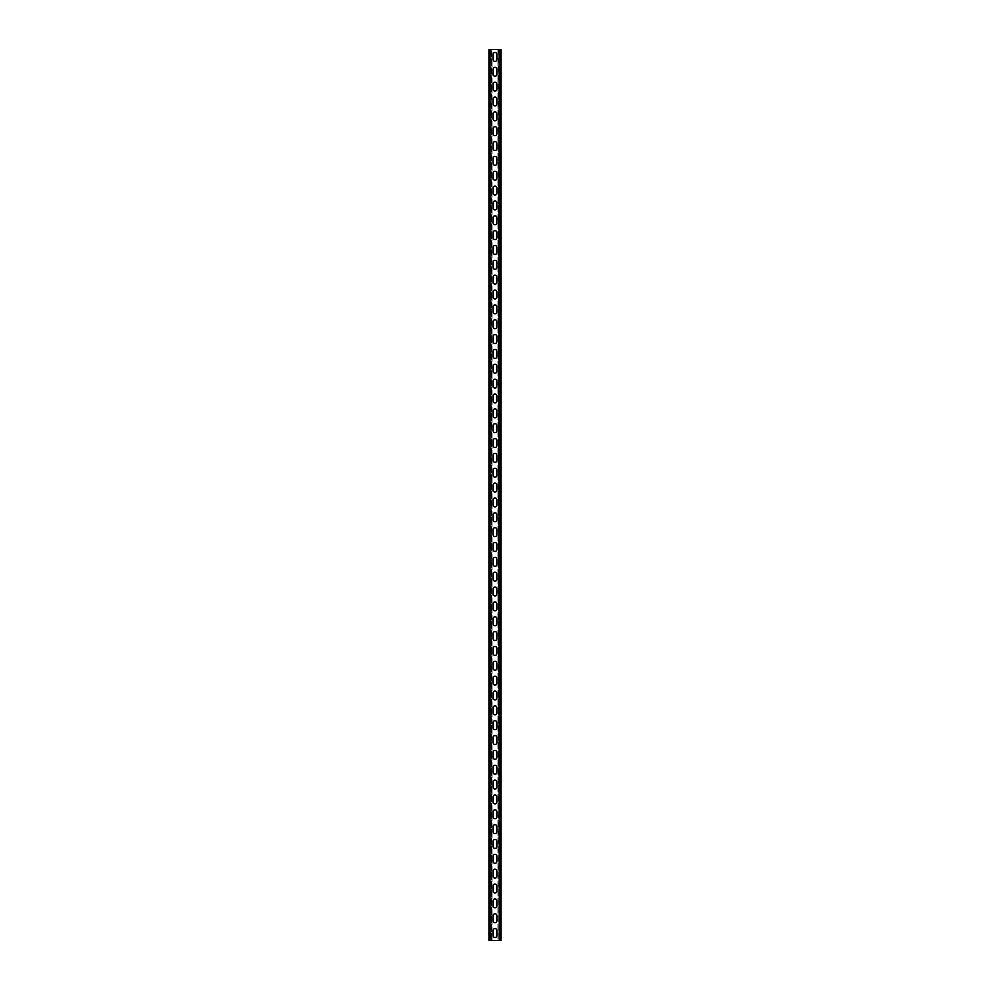 <?xml version="1.0" encoding="UTF-8"?>
<svg xmlns="http://www.w3.org/2000/svg" width="990" height="990" viewBox="0 0 990 990"><rect width="100%" height="100%" fill="white"/><g stroke="black" fill="none" stroke-linecap="round" stroke-linejoin="round"><path stroke-width="0.74" stroke-dasharray="4.95 3.71" d="M497.97 49.5L497.97 940.5L497.97 49.5L498.861 940.5L497.97 940.5L498.564 49.5M500.049 940.5L498.861 940.5L500.94 940.5L500.049 940.5L500.94 940.5L500.94 49.5L498.861 49.5L498.861 940.5L498.861 49.5L500.346 49.5L500.049 940.5L489.06 940.5L489.06 49.5L500.049 49.5L500.049 940.5L500.049 49.5M500.94 49.5L500.346 940.5L500.94 49.5M500.94 935.6L500.94 930.551L500.346 937.53L500.346 928.62L500.94 935.6M500.94 930.551L500.94 928.62L500.94 930.551M500.94 920.75L500.94 915.701L500.346 922.68L500.346 913.77L500.94 920.75M500.94 915.701L500.94 913.77L500.94 915.701M500.94 905.899L500.94 900.851L500.346 907.83L500.346 898.92L500.94 905.899M500.94 900.851L500.94 898.92L500.94 900.851M500.94 891.049L500.94 886.001L500.346 892.98L500.346 884.07L500.94 891.049M500.94 886.001L500.94 884.07L500.94 886.001M500.94 871.151L500.346 878.13L500.346 869.22L500.94 871.151M500.94 876.199L500.94 878.13L500.94 876.199M500.94 856.301L500.346 863.28L500.346 854.37L500.94 856.301M500.94 861.35L500.94 863.28L500.94 861.35M500.94 841.451L500.346 848.43L500.346 839.52L500.94 841.451M500.94 846.5L500.94 848.43L500.94 846.5M500.94 826.601L500.346 833.58L500.346 824.67L500.94 826.601M500.94 831.649L500.94 833.58L500.94 831.649M500.94 811.751L500.346 818.73L500.346 809.82L500.94 811.751M500.94 816.799L500.94 818.73L500.94 816.799M500.94 796.901L500.346 803.88L500.346 794.97L500.94 796.901M500.94 801.949L500.94 803.88L500.94 801.949M500.94 782.051L500.346 789.03L500.346 780.12L500.94 782.051M500.94 787.1L500.94 789.03L500.94 787.1M500.94 767.201L500.346 774.18L500.346 765.27L500.94 767.201M500.94 772.25L500.94 774.18L500.94 772.25M500.94 752.351L500.346 759.33L500.346 750.42L500.94 752.351M500.94 757.399L500.94 759.33L500.94 757.399M500.94 737.501L500.346 744.48L500.346 735.57L500.94 737.501M500.94 742.549L500.94 744.48L500.94 742.549M500.94 722.651L500.346 729.63L500.346 720.72L500.94 722.651M500.94 727.699L500.94 729.63L500.94 727.699M500.94 707.801L500.346 714.78L500.346 705.87L500.94 707.801M500.94 712.85L500.94 714.78L500.94 712.85M500.94 692.951L500.346 699.93L500.346 691.02L500.94 692.951M500.94 698L500.94 699.93L500.94 698M500.94 678.101L500.346 685.08L500.346 676.17L500.94 678.101M500.94 683.149L500.94 685.08L500.94 683.149M500.94 663.251L500.346 670.23L500.346 661.32L500.94 663.251M500.94 668.299L500.94 670.23L500.94 668.299M500.94 648.401L500.346 655.38L500.346 646.47L500.94 648.401M500.94 653.449L500.94 655.38L500.94 653.449M500.94 633.55L500.346 640.53L500.346 631.62L500.94 633.55M500.94 638.6L500.94 640.53L500.94 638.6M500.94 618.701L500.346 625.68L500.346 616.77L500.94 618.701M500.94 623.75L500.94 625.68L500.94 623.75M500.94 603.851L500.346 610.83L500.346 601.92L500.94 603.851M500.94 608.9L500.94 610.83L500.94 608.9M500.94 589L500.346 595.98L500.346 587.07L500.94 589M500.94 594.05L500.94 595.98L500.94 594.05M500.94 574.15L500.346 581.13L500.346 572.22L500.94 574.15M500.94 579.2L500.94 581.13L500.94 579.2M500.94 559.3L500.346 566.28L500.346 557.37L500.94 559.3M500.94 564.35L500.94 566.28L500.94 564.35M500.94 544.451L500.346 551.43L500.346 542.52L500.94 544.451M500.94 549.5L500.94 551.43L500.94 549.5M500.94 529.601L500.346 536.58L500.346 527.67L500.94 529.601M500.94 534.649L500.94 536.58L500.94 534.649M500.94 514.75L500.346 521.73L500.346 512.82L500.94 514.75M500.94 519.8L500.94 521.73L500.94 519.8M500.94 499.9L500.346 506.88L500.346 497.97L500.94 499.9M500.94 504.95L500.94 506.88L500.94 504.95M500.94 485.05L500.346 492.03L500.346 483.12L500.94 485.05M500.94 490.1L500.94 492.03L500.94 490.1M500.94 470.2L500.346 477.18L500.346 468.27L500.94 470.2M500.94 475.25L500.94 477.18L500.94 475.25M500.94 455.351L500.346 462.33L500.346 453.42L500.94 455.351M500.94 460.4L500.94 462.33L500.94 460.4M500.94 440.5L500.346 447.48L500.346 438.57L500.94 440.5M500.94 445.55L500.94 447.48L500.94 445.55M500.94 425.65L500.346 432.63L500.346 423.72L500.94 425.65M500.94 430.7L500.94 432.63L500.94 430.7M500.94 410.8L500.346 417.78L500.346 408.87L500.94 410.8M500.94 415.85L500.94 417.78L500.94 415.85M500.94 395.95L500.346 402.93L500.346 394.02L500.94 395.95M500.94 401L500.94 402.93L500.94 401M500.94 381.101L500.346 388.08L500.346 379.17L500.94 381.101M500.94 386.15L500.94 388.08L500.94 386.15M500.94 366.25L500.346 373.23L500.346 364.32L500.94 366.25M500.94 371.3L500.94 373.23L500.94 371.3M500.94 351.4L500.346 358.38L500.346 349.47L500.94 351.4M500.94 356.45L500.94 358.38L500.94 356.45M500.94 336.55L500.346 343.53L500.346 334.62L500.94 336.55M500.94 341.6L500.94 343.53L500.94 341.6M500.94 321.7L500.346 328.68L500.346 319.77L500.94 321.7M500.94 326.75L500.94 328.68L500.94 326.75M500.94 306.851L500.346 313.83L500.346 304.92L500.94 306.851M500.94 311.899L500.94 313.83L500.94 311.899M500.94 292.001L500.346 298.98L500.346 290.07L500.94 292.001M500.94 297.05L500.94 298.98L500.94 297.05M500.94 277.151L500.346 284.13L500.346 275.22L500.94 277.151M500.94 282.2L500.94 284.13L500.94 282.2M500.94 262.3L500.346 269.28L500.346 260.37L500.94 262.3M500.94 267.349L500.94 269.28L500.94 267.349M500.94 247.451L500.346 254.43L500.346 245.52L500.94 247.451M500.94 252.5L500.94 254.43L500.94 252.5M500.94 232.601L500.346 239.58L500.346 230.67L500.94 232.601M500.94 237.649L500.94 239.58L500.94 237.649M500.94 217.751L500.346 224.73L500.346 215.82L500.94 217.751M500.94 222.799L500.94 224.73L500.94 222.799M500.94 202.901L500.346 209.88L500.346 200.97L500.94 202.901M500.94 207.95L500.94 209.88L500.94 207.95M500.94 188.051L500.346 195.03L500.346 186.12L500.94 188.051M500.94 193.1L500.94 195.03L500.94 193.1M500.94 173.201L500.346 180.18L500.346 171.27L500.94 173.201M500.94 178.249L500.94 180.18L500.94 178.249M500.94 158.351L500.346 165.33L500.346 156.42L500.94 158.351M500.94 163.399L500.94 165.33L500.94 163.399M500.94 143.5L500.346 150.48L500.346 141.57L500.94 143.5M500.94 148.55L500.94 150.48L500.94 148.55M500.94 128.65L500.346 135.63L500.346 126.72L500.94 128.65M500.94 133.7L500.94 135.63L500.94 133.7M500.94 113.8L500.346 120.78L500.346 111.87L500.94 113.8M500.94 118.85L500.94 120.78L500.94 118.85M500.94 98.95L500.346 105.93L500.346 97.02L500.94 98.95M500.94 104L500.94 105.93L500.94 104M500.94 84.1L500.346 91.08L500.346 82.17L500.94 84.1M500.94 89.15L500.94 91.08L500.94 89.15M500.94 69.251L500.346 76.23L500.346 67.32L500.94 69.251M500.94 74.299L500.94 76.23L500.94 74.299M500.94 54.401L500.346 61.38L500.346 52.47L500.94 54.401M500.94 59.45L500.94 61.38L500.94 59.45M493.07 930.551L493.07 935.6A1.931 1.931 0 0 0 495 937.53A1.931 1.931 0 0 0 496.93 935.6L496.93 930.551A1.931 1.931 0 0 0 495 928.62A1.931 1.931 0 0 0 493.07 930.551M493.07 915.701L493.07 920.75A1.931 1.931 0 0 0 495 922.68A1.931 1.931 0 0 0 496.93 920.75L496.93 915.701A1.931 1.931 0 0 0 495 913.77A1.931 1.931 0 0 0 493.07 915.701M493.07 900.851L493.07 905.899A1.931 1.931 0 0 0 495 907.83A1.931 1.931 0 0 0 496.93 905.899L496.93 900.851A1.931 1.931 0 0 0 495 898.92A1.931 1.931 0 0 0 493.07 900.851M493.07 886.001L493.07 891.049A1.931 1.931 0 0 0 495 892.98A1.931 1.931 0 0 0 496.93 891.049L496.93 886.001A1.931 1.931 0 0 0 495 884.07A1.931 1.931 0 0 0 493.07 886.001M493.07 871.151L493.07 876.199A1.931 1.931 0 0 0 495 878.13A1.931 1.931 0 0 0 496.93 876.199L496.93 871.151A1.931 1.931 0 0 0 495 869.22A1.931 1.931 0 0 0 493.07 871.151M493.07 856.301L493.07 861.35A1.931 1.931 0 0 0 495 863.28A1.931 1.931 0 0 0 496.93 861.35L496.93 856.301A1.931 1.931 0 0 0 495 854.37A1.931 1.931 0 0 0 493.07 856.301M493.07 841.451L493.07 846.5A1.931 1.931 0 0 0 495 848.43A1.931 1.931 0 0 0 496.93 846.5L496.93 841.451A1.931 1.931 0 0 0 495 839.52A1.931 1.931 0 0 0 493.07 841.451M493.07 826.601L493.07 831.649A1.931 1.931 0 0 0 495 833.58A1.931 1.931 0 0 0 496.93 831.649L496.93 826.601A1.931 1.931 0 0 0 495 824.67A1.931 1.931 0 0 0 493.07 826.601M493.07 811.751L493.07 816.799A1.931 1.931 0 0 0 495 818.73A1.931 1.931 0 0 0 496.93 816.799L496.93 811.751A1.931 1.931 0 0 0 495 809.82A1.931 1.931 0 0 0 493.07 811.751M493.07 796.901L493.07 801.949A1.931 1.931 0 0 0 495 803.88A1.931 1.931 0 0 0 496.93 801.949L496.93 796.901A1.931 1.931 0 0 0 495 794.97A1.931 1.931 0 0 0 493.07 796.901M493.07 782.051L493.07 787.1A1.931 1.931 0 0 0 495 789.03A1.931 1.931 0 0 0 496.93 787.1L496.93 782.051A1.931 1.931 0 0 0 495 780.12A1.931 1.931 0 0 0 493.07 782.051M493.07 767.201L493.07 772.25A1.931 1.931 0 0 0 495 774.18A1.931 1.931 0 0 0 496.93 772.25L496.93 767.201A1.931 1.931 0 0 0 495 765.27A1.931 1.931 0 0 0 493.07 767.201M493.07 752.351L493.07 757.399A1.931 1.931 0 0 0 495 759.33A1.931 1.931 0 0 0 496.93 757.399L496.93 752.351A1.931 1.931 0 0 0 495 750.42A1.931 1.931 0 0 0 493.07 752.351M493.07 737.501L493.07 742.549A1.931 1.931 0 0 0 495 744.48A1.931 1.931 0 0 0 496.93 742.549L496.93 737.501A1.931 1.931 0 0 0 495 735.57A1.931 1.931 0 0 0 493.07 737.501M493.07 722.651L493.07 727.699A1.931 1.931 0 0 0 495 729.63A1.931 1.931 0 0 0 496.93 727.699L496.93 722.651A1.931 1.931 0 0 0 495 720.72A1.931 1.931 0 0 0 493.07 722.651M493.07 707.801L493.07 712.85A1.931 1.931 0 0 0 495 714.78A1.931 1.931 0 0 0 496.93 712.85L496.93 707.801A1.931 1.931 0 0 0 495 705.87A1.931 1.931 0 0 0 493.07 707.801M493.07 692.951L493.07 698A1.931 1.931 0 0 0 495 699.93A1.931 1.931 0 0 0 496.93 698L496.93 692.951A1.931 1.931 0 0 0 495 691.02A1.931 1.931 0 0 0 493.07 692.951M493.07 678.101L493.07 683.149A1.931 1.931 0 0 0 495 685.08A1.931 1.931 0 0 0 496.93 683.149L496.93 678.101A1.931 1.931 0 0 0 495 676.17A1.931 1.931 0 0 0 493.07 678.101M493.07 663.251L493.07 668.299A1.931 1.931 0 0 0 495 670.23A1.931 1.931 0 0 0 496.93 668.299L496.93 663.251A1.931 1.931 0 0 0 495 661.32A1.931 1.931 0 0 0 493.07 663.251M493.07 648.401L493.07 653.449A1.931 1.931 0 0 0 495 655.38A1.931 1.931 0 0 0 496.93 653.449L496.93 648.401A1.931 1.931 0 0 0 495 646.47A1.931 1.931 0 0 0 493.07 648.401M493.07 633.55L493.07 638.6A1.931 1.931 0 0 0 495 640.53A1.931 1.931 0 0 0 496.93 638.6L496.93 633.55A1.931 1.931 0 0 0 495 631.62A1.931 1.931 0 0 0 493.07 633.55M493.07 618.701L493.07 623.75A1.931 1.931 0 0 0 495 625.68A1.931 1.931 0 0 0 496.93 623.75L496.93 618.701A1.931 1.931 0 0 0 495 616.77A1.931 1.931 0 0 0 493.07 618.701M493.07 603.851L493.07 608.9A1.931 1.931 0 0 0 495 610.83A1.931 1.931 0 0 0 496.93 608.9L496.93 603.851A1.931 1.931 0 0 0 495 601.92A1.931 1.931 0 0 0 493.07 603.851M493.07 589L493.07 594.05A1.931 1.931 0 0 0 495 595.98A1.931 1.931 0 0 0 496.93 594.05L496.93 589A1.931 1.931 0 0 0 495 587.07A1.931 1.931 0 0 0 493.07 589M493.07 574.15L493.07 579.2A1.931 1.931 0 0 0 495 581.13A1.931 1.931 0 0 0 496.93 579.2L496.93 574.15A1.931 1.931 0 0 0 495 572.22A1.931 1.931 0 0 0 493.07 574.15M493.07 559.3L493.07 564.35A1.931 1.931 0 0 0 495 566.28A1.931 1.931 0 0 0 496.93 564.35L496.93 559.3A1.931 1.931 0 0 0 495 557.37A1.931 1.931 0 0 0 493.07 559.3M493.07 544.451L493.07 549.5A1.931 1.931 0 0 0 495 551.43A1.931 1.931 0 0 0 496.93 549.5L496.93 544.451A1.931 1.931 0 0 0 495 542.52A1.931 1.931 0 0 0 493.07 544.451M493.07 529.601L493.07 534.649A1.931 1.931 0 0 0 495 536.58A1.931 1.931 0 0 0 496.93 534.649L496.93 529.601A1.931 1.931 0 0 0 495 527.67A1.931 1.931 0 0 0 493.07 529.601M493.07 514.75L493.07 519.8A1.931 1.931 0 0 0 495 521.73A1.931 1.931 0 0 0 496.93 519.8L496.93 514.75A1.931 1.931 0 0 0 495 512.82A1.931 1.931 0 0 0 493.07 514.75M493.07 499.9L493.07 504.95A1.931 1.931 0 0 0 495 506.88A1.931 1.931 0 0 0 496.93 504.95L496.93 499.9A1.931 1.931 0 0 0 495 497.97A1.931 1.931 0 0 0 493.07 499.9M493.07 485.05L493.07 490.1A1.931 1.931 0 0 0 495 492.03A1.931 1.931 0 0 0 496.93 490.1L496.93 485.05A1.931 1.931 0 0 0 495 483.12A1.931 1.931 0 0 0 493.07 485.05M493.07 470.2L493.07 475.25A1.931 1.931 0 0 0 495 477.18A1.931 1.931 0 0 0 496.93 475.25L496.93 470.2A1.931 1.931 0 0 0 495 468.27A1.931 1.931 0 0 0 493.07 470.2M493.07 455.351L493.07 460.4A1.931 1.931 0 0 0 495 462.33A1.931 1.931 0 0 0 496.93 460.4L496.93 455.351A1.931 1.931 0 0 0 495 453.42A1.931 1.931 0 0 0 493.07 455.351M493.07 440.5L493.07 445.55A1.931 1.931 0 0 0 495 447.48A1.931 1.931 0 0 0 496.93 445.55L496.93 440.5A1.931 1.931 0 0 0 495 438.57A1.931 1.931 0 0 0 493.07 440.5M493.07 425.65L493.07 430.7A1.931 1.931 0 0 0 495 432.63A1.931 1.931 0 0 0 496.93 430.7L496.93 425.65A1.931 1.931 0 0 0 495 423.72A1.931 1.931 0 0 0 493.07 425.65M493.07 410.8L493.07 415.85A1.931 1.931 0 0 0 495 417.78A1.931 1.931 0 0 0 496.93 415.85L496.93 410.8A1.931 1.931 0 0 0 495 408.87A1.931 1.931 0 0 0 493.07 410.8M493.07 395.95L493.07 401A1.931 1.931 0 0 0 495 402.93A1.931 1.931 0 0 0 496.93 401L496.93 395.95A1.931 1.931 0 0 0 495 394.02A1.931 1.931 0 0 0 493.07 395.95M493.07 381.101L493.07 386.15A1.931 1.931 0 0 0 495 388.08A1.931 1.931 0 0 0 496.93 386.15L496.93 381.101A1.931 1.931 0 0 0 495 379.17A1.931 1.931 0 0 0 493.07 381.101M493.07 366.25L493.07 371.3A1.931 1.931 0 0 0 495 373.23A1.931 1.931 0 0 0 496.93 371.3L496.93 366.25A1.931 1.931 0 0 0 495 364.32A1.931 1.931 0 0 0 493.07 366.25M493.07 351.4L493.07 356.45A1.931 1.931 0 0 0 495 358.38A1.931 1.931 0 0 0 496.93 356.45L496.93 351.4A1.931 1.931 0 0 0 495 349.47A1.931 1.931 0 0 0 493.07 351.4M493.07 336.55L493.07 341.6A1.931 1.931 0 0 0 495 343.53A1.931 1.931 0 0 0 496.93 341.6L496.93 336.55A1.931 1.931 0 0 0 495 334.62A1.931 1.931 0 0 0 493.07 336.55M493.07 321.7L493.07 326.75A1.931 1.931 0 0 0 495 328.68A1.931 1.931 0 0 0 496.93 326.75L496.93 321.7A1.931 1.931 0 0 0 495 319.77A1.931 1.931 0 0 0 493.07 321.7M493.07 306.851L493.07 311.899A1.931 1.931 0 0 0 495 313.83A1.931 1.931 0 0 0 496.93 311.899L496.93 306.851A1.931 1.931 0 0 0 495 304.92A1.931 1.931 0 0 0 493.07 306.851M493.07 292.001L493.07 297.05A1.931 1.931 0 0 0 495 298.98A1.931 1.931 0 0 0 496.93 297.05L496.93 292.001A1.931 1.931 0 0 0 495 290.07A1.931 1.931 0 0 0 493.07 292.001M493.07 277.151L493.07 282.2A1.931 1.931 0 0 0 495 284.13A1.931 1.931 0 0 0 496.93 282.2L496.93 277.151A1.931 1.931 0 0 0 495 275.22A1.931 1.931 0 0 0 493.07 277.151M493.07 262.3L493.07 267.349A1.931 1.931 0 0 0 495 269.28A1.931 1.931 0 0 0 496.93 267.349L496.93 262.3A1.931 1.931 0 0 0 495 260.37A1.931 1.931 0 0 0 493.07 262.3M493.07 247.451L493.07 252.5A1.931 1.931 0 0 0 495 254.43A1.931 1.931 0 0 0 496.93 252.5L496.93 247.451A1.931 1.931 0 0 0 495 245.52A1.931 1.931 0 0 0 493.07 247.451M493.07 232.601L493.07 237.649A1.931 1.931 0 0 0 495 239.58A1.931 1.931 0 0 0 496.93 237.649L496.93 232.601A1.931 1.931 0 0 0 495 230.67A1.931 1.931 0 0 0 493.07 232.601M493.07 217.751L493.07 222.799A1.931 1.931 0 0 0 495 224.73A1.931 1.931 0 0 0 496.93 222.799L496.93 217.751A1.931 1.931 0 0 0 495 215.82A1.931 1.931 0 0 0 493.07 217.751M493.07 202.901L493.07 207.95A1.931 1.931 0 0 0 495 209.88A1.931 1.931 0 0 0 496.93 207.95L496.93 202.901A1.931 1.931 0 0 0 495 200.97A1.931 1.931 0 0 0 493.07 202.901M493.07 188.051L493.07 193.1A1.931 1.931 0 0 0 495 195.03A1.931 1.931 0 0 0 496.93 193.1L496.93 188.051A1.931 1.931 0 0 0 495 186.12A1.931 1.931 0 0 0 493.07 188.051M493.07 173.201L493.07 178.249A1.931 1.931 0 0 0 495 180.18A1.931 1.931 0 0 0 496.93 178.249L496.93 173.201A1.931 1.931 0 0 0 495 171.27A1.931 1.931 0 0 0 493.07 173.201M493.07 158.351L493.07 163.399A1.931 1.931 0 0 0 495 165.33A1.931 1.931 0 0 0 496.93 163.399L496.93 158.351A1.931 1.931 0 0 0 495 156.42A1.931 1.931 0 0 0 493.07 158.351M493.07 143.5L493.07 148.55A1.931 1.931 0 0 0 495 150.48A1.931 1.931 0 0 0 496.93 148.55L496.93 143.5A1.931 1.931 0 0 0 495 141.57A1.931 1.931 0 0 0 493.07 143.5M493.07 128.65L493.07 133.7A1.931 1.931 0 0 0 495 135.63A1.931 1.931 0 0 0 496.93 133.7L496.93 128.65A1.931 1.931 0 0 0 495 126.72A1.931 1.931 0 0 0 493.07 128.65M493.07 113.8L493.07 118.85A1.931 1.931 0 0 0 495 120.78A1.931 1.931 0 0 0 496.93 118.85L496.93 113.8A1.931 1.931 0 0 0 495 111.87A1.931 1.931 0 0 0 493.07 113.8M493.07 98.95L493.07 104A1.931 1.931 0 0 0 495 105.93A1.931 1.931 0 0 0 496.93 104L496.93 98.95A1.931 1.931 0 0 0 495 97.02A1.931 1.931 0 0 0 493.07 98.95M493.07 84.1L493.07 89.15A1.931 1.931 0 0 0 495 91.08A1.931 1.931 0 0 0 496.93 89.15L496.93 84.1A1.931 1.931 0 0 0 495 82.17A1.931 1.931 0 0 0 493.07 84.1M493.07 69.251L493.07 74.299A1.931 1.931 0 0 0 495 76.23A1.931 1.931 0 0 0 496.93 74.299L496.93 69.251A1.931 1.931 0 0 0 495 67.32A1.931 1.931 0 0 0 493.07 69.251M493.07 54.401L493.07 59.45A1.931 1.931 0 0 0 495 61.38A1.931 1.931 0 0 0 496.93 59.45L496.93 54.401A1.931 1.931 0 0 0 495 52.47A1.931 1.931 0 0 0 493.07 54.401M489.06 935.6L489.06 928.62L489.06 935.6M489.06 920.75L489.06 913.77L489.06 920.75M489.06 905.899L489.06 898.92L489.06 905.899M489.06 891.049L489.06 884.07L489.06 891.049M489.06 871.151L489.06 878.13L489.06 871.151M489.06 856.301L489.06 863.28L489.06 856.301M489.06 841.451L489.06 848.43L489.06 841.451M489.06 826.601L489.06 833.58L489.06 826.601M489.06 811.751L489.06 818.73L489.06 811.751M489.06 796.901L489.06 803.88L489.06 796.901M489.06 782.051L489.06 789.03L489.06 782.051M489.06 767.201L489.06 774.18L489.06 767.201M489.06 752.351L489.06 759.33L489.06 752.351M489.06 737.501L489.06 744.48L489.06 737.501M489.06 722.651L489.06 729.63L489.06 722.651M489.06 707.801L489.06 714.78L489.06 707.801M489.06 692.951L489.06 699.93L489.06 692.951M489.06 678.101L489.06 685.08L489.06 678.101M489.06 663.251L489.06 670.23L489.06 663.251M489.06 648.401L489.06 655.38L489.06 648.401M489.06 633.55L489.06 640.53L489.06 633.55M489.06 618.701L489.06 625.68L489.06 618.701M489.06 603.851L489.06 610.83L489.06 603.851M489.06 589L489.06 595.98L489.06 589M489.06 574.15L489.06 581.13L489.06 574.15M489.06 559.3L489.06 566.28L489.06 559.3M489.06 544.451L489.06 551.43L489.06 544.451M489.06 529.601L489.06 536.58L489.06 529.601M489.06 514.75L489.06 521.73L489.06 514.75M489.06 499.9L489.06 506.88L489.06 499.9M489.06 485.05L489.06 492.03L489.06 485.05M489.06 470.2L489.06 477.18L489.06 470.2M489.06 455.351L489.06 462.33L489.06 455.351M489.06 440.5L489.06 447.48L489.06 440.5M489.06 425.65L489.06 432.63L489.06 425.65M489.06 410.8L489.06 417.78L489.06 410.8M489.06 395.95L489.06 402.93L489.06 395.95M489.06 381.101L489.06 388.08L489.06 381.101M489.06 366.25L489.06 373.23L489.06 366.25M489.06 351.4L489.06 358.38L489.06 351.4M489.06 336.55L489.06 343.53L489.06 336.55M489.06 321.7L489.06 328.68L489.06 321.7M489.06 306.851L489.06 313.83L489.06 306.851M489.06 292.001L489.06 298.98L489.06 292.001M489.06 277.151L489.06 284.13L489.06 277.151M489.06 262.3L489.06 269.28L489.06 262.3M489.06 247.451L489.06 254.43L489.06 247.451M489.06 232.601L489.06 239.58L489.06 232.601M489.06 217.751L489.06 224.73L489.06 217.751M489.06 202.901L489.06 209.88L489.06 202.901M489.06 188.051L489.06 195.03L489.06 188.051M489.06 173.201L489.06 180.18L489.06 173.201M489.06 158.351L489.06 165.33L489.06 158.351M489.06 143.5L489.06 150.48L489.06 143.5M489.06 128.65L489.06 135.63L489.06 128.65M489.06 113.8L489.06 120.78L489.06 113.8M489.06 98.95L489.06 105.93L489.06 98.95M489.06 84.1L489.06 91.08L489.06 84.1M489.06 69.251L489.06 76.23L489.06 69.251M489.06 54.401L489.06 61.38L489.06 54.401M489.654 49.5L489.654 940.5L489.654 49.5M489.654 930.551L489.654 928.62L489.654 930.551M489.654 915.701L489.654 913.77L489.654 915.701M489.654 900.851L489.654 898.92L489.654 900.851M489.654 886.001L489.654 884.07L489.654 886.001M489.654 876.199L489.654 878.13L489.654 876.199M489.654 861.35L489.654 863.28L489.654 861.35M489.654 846.5L489.654 848.43L489.654 846.5M489.654 831.649L489.654 833.58L489.654 831.649M489.654 816.799L489.654 818.73L489.654 816.799M489.654 801.949L489.654 803.88L489.654 801.949M489.654 787.1L489.654 789.03L489.654 787.1M489.654 772.25L489.654 774.18L489.654 772.25M489.654 757.399L489.654 759.33L489.654 757.399M489.654 742.549L489.654 744.48L489.654 742.549M489.654 727.699L489.654 729.63L489.654 727.699M489.654 712.85L489.654 714.78L489.654 712.85M489.654 698L489.654 699.93L489.654 698M489.654 683.149L489.654 685.08L489.654 683.149M489.654 668.299L489.654 670.23L489.654 668.299M489.654 653.449L489.654 655.38L489.654 653.449M489.654 638.6L489.654 640.53L489.654 638.6M489.654 623.75L489.654 625.68L489.654 623.75M489.654 608.9L489.654 610.83L489.654 608.9M489.654 594.05L489.654 595.98L489.654 594.05M489.654 579.2L489.654 581.13L489.654 579.2M489.654 564.35L489.654 566.28L489.654 564.35M489.654 549.5L489.654 551.43L489.654 549.5M489.654 534.649L489.654 536.58L489.654 534.649M489.654 519.8L489.654 521.73L489.654 519.8M489.654 504.95L489.654 506.88L489.654 504.95M489.654 490.1L489.654 492.03L489.654 490.1M489.654 475.25L489.654 477.18L489.654 475.25M489.654 460.4L489.654 462.33L489.654 460.4M489.654 445.55L489.654 447.48L489.654 445.55M489.654 430.7L489.654 432.63L489.654 430.7M489.654 415.85L489.654 417.78L489.654 415.85M489.654 401L489.654 402.93L489.654 401M489.654 386.15L489.654 388.08L489.654 386.15M489.654 371.3L489.654 373.23L489.654 371.3M489.654 356.45L489.654 358.38L489.654 356.45M489.654 341.6L489.654 343.53L489.654 341.6M489.654 326.75L489.654 328.68L489.654 326.75M489.654 311.899L489.654 313.83L489.654 311.899M489.654 297.05L489.654 298.98L489.654 297.05M489.654 282.2L489.654 284.13L489.654 282.2M489.654 267.349L489.654 269.28L489.654 267.349M489.654 252.5L489.654 254.43L489.654 252.5M489.654 237.649L489.654 239.58L489.654 237.649M489.654 222.799L489.654 224.73L489.654 222.799M489.654 207.95L489.654 209.88L489.654 207.95M489.654 193.1L489.654 195.03L489.654 193.1M489.654 178.249L489.654 180.18L489.654 178.249M489.654 163.399L489.654 165.33L489.654 163.399M489.654 148.55L489.654 150.48L489.654 148.55M489.654 133.7L489.654 135.63L489.654 133.7M489.654 118.85L489.654 120.78L489.654 118.85M489.654 104L489.654 105.93L489.654 104M489.654 89.15L489.654 91.08L489.654 89.15M489.654 74.299L489.654 76.23L489.654 74.299M489.654 59.45L489.654 61.38L489.654 59.45M492.03 940.5L492.03 49.5L491.139 49.5L491.139 940.5L489.951 940.5L492.03 940.5L492.03 49.5L489.951 49.5L489.951 940.5M491.436 940.5L491.436 49.5L491.436 940.5L491.139 49.5L489.951 49.5"/><path stroke-width="1.49" d="M500.94 49.5L500.94 940.5L489.06 940.5L489.06 49.5L500.94 49.5M493.07 930.551L493.07 935.6A1.931 1.931 0 0 0 495 937.53A1.931 1.931 0 0 0 496.93 935.6L496.93 930.551A1.931 1.931 0 0 0 495 928.62A1.931 1.931 0 0 0 493.07 930.551M493.07 915.701L493.07 920.75A1.931 1.931 0 0 0 495 922.68A1.931 1.931 0 0 0 496.93 920.75L496.93 915.701A1.931 1.931 0 0 0 495 913.77A1.931 1.931 0 0 0 493.07 915.701M493.07 900.851L493.07 905.899A1.931 1.931 0 0 0 495 907.83A1.931 1.931 0 0 0 496.93 905.899L496.93 900.851A1.931 1.931 0 0 0 495 898.92A1.931 1.931 0 0 0 493.07 900.851M493.07 886.001L493.07 891.049A1.931 1.931 0 0 0 495 892.98A1.931 1.931 0 0 0 496.93 891.049L496.93 886.001A1.931 1.931 0 0 0 495 884.07A1.931 1.931 0 0 0 493.07 886.001M493.07 871.151L493.07 876.199A1.931 1.931 0 0 0 495 878.13A1.931 1.931 0 0 0 496.93 876.199L496.93 871.151A1.931 1.931 0 0 0 495 869.22A1.931 1.931 0 0 0 493.07 871.151M493.07 856.301L493.07 861.35A1.931 1.931 0 0 0 495 863.28A1.931 1.931 0 0 0 496.93 861.35L496.93 856.301A1.931 1.931 0 0 0 495 854.37A1.931 1.931 0 0 0 493.07 856.301M493.07 841.451L493.07 846.5A1.931 1.931 0 0 0 495 848.43A1.931 1.931 0 0 0 496.93 846.5L496.93 841.451A1.931 1.931 0 0 0 495 839.52A1.931 1.931 0 0 0 493.07 841.451M493.07 826.601L493.07 831.649A1.931 1.931 0 0 0 495 833.58A1.931 1.931 0 0 0 496.93 831.649L496.93 826.601A1.931 1.931 0 0 0 495 824.67A1.931 1.931 0 0 0 493.07 826.601M493.07 811.751L493.07 816.799A1.931 1.931 0 0 0 495 818.73A1.931 1.931 0 0 0 496.93 816.799L496.93 811.751A1.931 1.931 0 0 0 495 809.82A1.931 1.931 0 0 0 493.07 811.751M493.07 796.901L493.07 801.949A1.931 1.931 0 0 0 495 803.88A1.931 1.931 0 0 0 496.93 801.949L496.93 796.901A1.931 1.931 0 0 0 495 794.97A1.931 1.931 0 0 0 493.07 796.901M493.07 782.051L493.07 787.1A1.931 1.931 0 0 0 495 789.03A1.931 1.931 0 0 0 496.93 787.1L496.93 782.051A1.931 1.931 0 0 0 495 780.12A1.931 1.931 0 0 0 493.07 782.051M493.07 767.201L493.07 772.25A1.931 1.931 0 0 0 495 774.18A1.931 1.931 0 0 0 496.93 772.25L496.93 767.201A1.931 1.931 0 0 0 495 765.27A1.931 1.931 0 0 0 493.07 767.201M493.07 752.351L493.07 757.399A1.931 1.931 0 0 0 495 759.33A1.931 1.931 0 0 0 496.93 757.399L496.93 752.351A1.931 1.931 0 0 0 495 750.42A1.931 1.931 0 0 0 493.07 752.351M493.07 737.501L493.07 742.549A1.931 1.931 0 0 0 495 744.48A1.931 1.931 0 0 0 496.93 742.549L496.93 737.501A1.931 1.931 0 0 0 495 735.57A1.931 1.931 0 0 0 493.07 737.501M493.07 722.651L493.07 727.699A1.931 1.931 0 0 0 495 729.63A1.931 1.931 0 0 0 496.93 727.699L496.93 722.651A1.931 1.931 0 0 0 495 720.72A1.931 1.931 0 0 0 493.07 722.651M493.07 707.801L493.07 712.85A1.931 1.931 0 0 0 495 714.78A1.931 1.931 0 0 0 496.93 712.85L496.93 707.801A1.931 1.931 0 0 0 495 705.87A1.931 1.931 0 0 0 493.07 707.801M493.07 692.951L493.07 698A1.931 1.931 0 0 0 495 699.93A1.931 1.931 0 0 0 496.93 698L496.93 692.951A1.931 1.931 0 0 0 495 691.02A1.931 1.931 0 0 0 493.07 692.951M493.07 678.101L493.07 683.149A1.931 1.931 0 0 0 495 685.08A1.931 1.931 0 0 0 496.93 683.149L496.93 678.101A1.931 1.931 0 0 0 495 676.17A1.931 1.931 0 0 0 493.07 678.101M493.07 663.251L493.07 668.299A1.931 1.931 0 0 0 495 670.23A1.931 1.931 0 0 0 496.93 668.299L496.93 663.251A1.931 1.931 0 0 0 495 661.32A1.931 1.931 0 0 0 493.07 663.251M493.07 648.401L493.07 653.449A1.931 1.931 0 0 0 495 655.38A1.931 1.931 0 0 0 496.93 653.449L496.93 648.401A1.931 1.931 0 0 0 495 646.47A1.931 1.931 0 0 0 493.07 648.401M493.07 633.55L493.07 638.6A1.931 1.931 0 0 0 495 640.53A1.931 1.931 0 0 0 496.93 638.6L496.93 633.55A1.931 1.931 0 0 0 495 631.62A1.931 1.931 0 0 0 493.07 633.55M493.07 618.701L493.07 623.75A1.931 1.931 0 0 0 495 625.68A1.931 1.931 0 0 0 496.93 623.75L496.93 618.701A1.931 1.931 0 0 0 495 616.77A1.931 1.931 0 0 0 493.07 618.701M493.07 603.851L493.07 608.9A1.931 1.931 0 0 0 495 610.83A1.931 1.931 0 0 0 496.93 608.9L496.93 603.851A1.931 1.931 0 0 0 495 601.92A1.931 1.931 0 0 0 493.07 603.851M493.07 589L493.07 594.05A1.931 1.931 0 0 0 495 595.98A1.931 1.931 0 0 0 496.93 594.05L496.93 589A1.931 1.931 0 0 0 495 587.07A1.931 1.931 0 0 0 493.07 589M493.07 574.15L493.07 579.2A1.931 1.931 0 0 0 495 581.13A1.931 1.931 0 0 0 496.93 579.2L496.93 574.15A1.931 1.931 0 0 0 495 572.22A1.931 1.931 0 0 0 493.07 574.15M493.07 559.3L493.07 564.35A1.931 1.931 0 0 0 495 566.28A1.931 1.931 0 0 0 496.93 564.35L496.93 559.3A1.931 1.931 0 0 0 495 557.37A1.931 1.931 0 0 0 493.07 559.3M493.07 544.451L493.07 549.5A1.931 1.931 0 0 0 495 551.43A1.931 1.931 0 0 0 496.93 549.5L496.93 544.451A1.931 1.931 0 0 0 495 542.52A1.931 1.931 0 0 0 493.07 544.451M493.07 529.601L493.07 534.649A1.931 1.931 0 0 0 495 536.58A1.931 1.931 0 0 0 496.93 534.649L496.93 529.601A1.931 1.931 0 0 0 495 527.67A1.931 1.931 0 0 0 493.07 529.601M493.07 514.75L493.07 519.8A1.931 1.931 0 0 0 495 521.73A1.931 1.931 0 0 0 496.93 519.8L496.93 514.75A1.931 1.931 0 0 0 495 512.82A1.931 1.931 0 0 0 493.07 514.75M493.07 499.9L493.07 504.95A1.931 1.931 0 0 0 495 506.88A1.931 1.931 0 0 0 496.93 504.95L496.93 499.9A1.931 1.931 0 0 0 495 497.97A1.931 1.931 0 0 0 493.07 499.9M493.07 485.05L493.07 490.1A1.931 1.931 0 0 0 495 492.03A1.931 1.931 0 0 0 496.93 490.1L496.93 485.05A1.931 1.931 0 0 0 495 483.12A1.931 1.931 0 0 0 493.07 485.05M493.07 470.2L493.07 475.25A1.931 1.931 0 0 0 495 477.18A1.931 1.931 0 0 0 496.93 475.25L496.93 470.2A1.931 1.931 0 0 0 495 468.27A1.931 1.931 0 0 0 493.07 470.2M493.07 455.351L493.07 460.4A1.931 1.931 0 0 0 495 462.33A1.931 1.931 0 0 0 496.93 460.4L496.93 455.351A1.931 1.931 0 0 0 495 453.42A1.931 1.931 0 0 0 493.07 455.351M493.07 440.5L493.07 445.55A1.931 1.931 0 0 0 495 447.48A1.931 1.931 0 0 0 496.93 445.55L496.93 440.5A1.931 1.931 0 0 0 495 438.57A1.931 1.931 0 0 0 493.07 440.5M493.07 425.65L493.07 430.7A1.931 1.931 0 0 0 495 432.63A1.931 1.931 0 0 0 496.93 430.7L496.93 425.65A1.931 1.931 0 0 0 495 423.72A1.931 1.931 0 0 0 493.07 425.65M493.07 410.8L493.07 415.85A1.931 1.931 0 0 0 495 417.78A1.931 1.931 0 0 0 496.93 415.85L496.93 410.8A1.931 1.931 0 0 0 495 408.87A1.931 1.931 0 0 0 493.07 410.8M493.07 395.95L493.07 401A1.931 1.931 0 0 0 495 402.93A1.931 1.931 0 0 0 496.93 401L496.93 395.95A1.931 1.931 0 0 0 495 394.02A1.931 1.931 0 0 0 493.07 395.95M493.07 381.101L493.07 386.15A1.931 1.931 0 0 0 495 388.08A1.931 1.931 0 0 0 496.93 386.15L496.93 381.101A1.931 1.931 0 0 0 495 379.17A1.931 1.931 0 0 0 493.07 381.101M493.07 366.25L493.07 371.3A1.931 1.931 0 0 0 495 373.23A1.931 1.931 0 0 0 496.93 371.3L496.93 366.25A1.931 1.931 0 0 0 495 364.32A1.931 1.931 0 0 0 493.07 366.25M493.07 351.4L493.07 356.45A1.931 1.931 0 0 0 495 358.38A1.931 1.931 0 0 0 496.93 356.45L496.93 351.4A1.931 1.931 0 0 0 495 349.47A1.931 1.931 0 0 0 493.07 351.4M493.07 336.55L493.07 341.6A1.931 1.931 0 0 0 495 343.53A1.931 1.931 0 0 0 496.93 341.6L496.93 336.55A1.931 1.931 0 0 0 495 334.62A1.931 1.931 0 0 0 493.07 336.55M493.07 321.7L493.07 326.75A1.931 1.931 0 0 0 495 328.68A1.931 1.931 0 0 0 496.93 326.75L496.93 321.7A1.931 1.931 0 0 0 495 319.77A1.931 1.931 0 0 0 493.07 321.7M493.07 306.851L493.07 311.899A1.931 1.931 0 0 0 495 313.83A1.931 1.931 0 0 0 496.93 311.899L496.93 306.851A1.931 1.931 0 0 0 495 304.92A1.931 1.931 0 0 0 493.07 306.851M493.07 292.001L493.07 297.05A1.931 1.931 0 0 0 495 298.98A1.931 1.931 0 0 0 496.93 297.05L496.93 292.001A1.931 1.931 0 0 0 495 290.07A1.931 1.931 0 0 0 493.07 292.001M493.07 277.151L493.07 282.2A1.931 1.931 0 0 0 495 284.13A1.931 1.931 0 0 0 496.93 282.2L496.93 277.151A1.931 1.931 0 0 0 495 275.22A1.931 1.931 0 0 0 493.07 277.151M493.07 262.3L493.07 267.349A1.931 1.931 0 0 0 495 269.28A1.931 1.931 0 0 0 496.93 267.349L496.93 262.3A1.931 1.931 0 0 0 495 260.37A1.931 1.931 0 0 0 493.07 262.3M493.07 247.451L493.07 252.5A1.931 1.931 0 0 0 495 254.43A1.931 1.931 0 0 0 496.93 252.5L496.93 247.451A1.931 1.931 0 0 0 495 245.52A1.931 1.931 0 0 0 493.07 247.451M493.07 232.601L493.07 237.649A1.931 1.931 0 0 0 495 239.58A1.931 1.931 0 0 0 496.93 237.649L496.93 232.601A1.931 1.931 0 0 0 495 230.67A1.931 1.931 0 0 0 493.07 232.601M493.07 217.751L493.07 222.799A1.931 1.931 0 0 0 495 224.73A1.931 1.931 0 0 0 496.93 222.799L496.93 217.751A1.931 1.931 0 0 0 495 215.82A1.931 1.931 0 0 0 493.07 217.751M493.07 202.901L493.07 207.95A1.931 1.931 0 0 0 495 209.88A1.931 1.931 0 0 0 496.93 207.95L496.93 202.901A1.931 1.931 0 0 0 495 200.97A1.931 1.931 0 0 0 493.07 202.901M493.07 188.051L493.07 193.1A1.931 1.931 0 0 0 495 195.03A1.931 1.931 0 0 0 496.93 193.1L496.93 188.051A1.931 1.931 0 0 0 495 186.12A1.931 1.931 0 0 0 493.07 188.051M493.07 173.201L493.07 178.249A1.931 1.931 0 0 0 495 180.18A1.931 1.931 0 0 0 496.93 178.249L496.93 173.201A1.931 1.931 0 0 0 495 171.27A1.931 1.931 0 0 0 493.07 173.201M493.07 158.351L493.07 163.399A1.931 1.931 0 0 0 495 165.33A1.931 1.931 0 0 0 496.93 163.399L496.93 158.351A1.931 1.931 0 0 0 495 156.42A1.931 1.931 0 0 0 493.07 158.351M493.07 143.5L493.07 148.55A1.931 1.931 0 0 0 495 150.48A1.931 1.931 0 0 0 496.93 148.55L496.93 143.5A1.931 1.931 0 0 0 495 141.57A1.931 1.931 0 0 0 493.07 143.5M493.07 128.65L493.07 133.7A1.931 1.931 0 0 0 495 135.63A1.931 1.931 0 0 0 496.93 133.7L496.93 128.65A1.931 1.931 0 0 0 495 126.72A1.931 1.931 0 0 0 493.07 128.65M493.07 113.8L493.07 118.85A1.931 1.931 0 0 0 495 120.78A1.931 1.931 0 0 0 496.93 118.85L496.93 113.8A1.931 1.931 0 0 0 495 111.87A1.931 1.931 0 0 0 493.07 113.8M493.07 98.95L493.07 104A1.931 1.931 0 0 0 495 105.93A1.931 1.931 0 0 0 496.93 104L496.93 98.95A1.931 1.931 0 0 0 495 97.02A1.931 1.931 0 0 0 493.07 98.95M493.07 84.1L493.07 89.15A1.931 1.931 0 0 0 495 91.08A1.931 1.931 0 0 0 496.93 89.15L496.93 84.1A1.931 1.931 0 0 0 495 82.17A1.931 1.931 0 0 0 493.07 84.1M493.07 69.251L493.07 74.299A1.931 1.931 0 0 0 495 76.23A1.931 1.931 0 0 0 496.93 74.299L496.93 69.251A1.931 1.931 0 0 0 495 67.32A1.931 1.931 0 0 0 493.07 69.251M493.07 54.401L493.07 59.45A1.931 1.931 0 0 0 495 61.38A1.931 1.931 0 0 0 496.93 59.45L496.93 54.401A1.931 1.931 0 0 0 495 52.47A1.931 1.931 0 0 0 493.07 54.401M500.049 49.5L500.049 940.5M489.951 49.5L489.951 940.5"/></g></svg>
